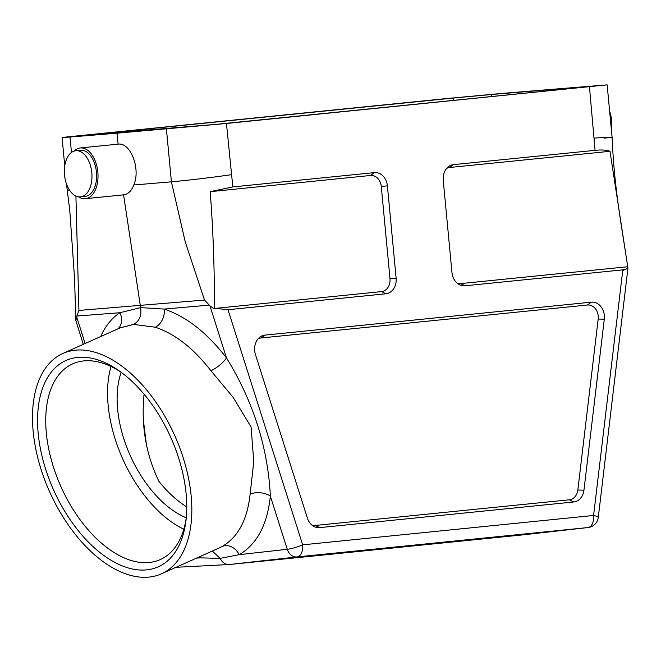 <?xml version="1.0" encoding="UTF-8"?>
<svg xmlns="http://www.w3.org/2000/svg" width="661" height="661" viewBox="0 0 661 661"><rect width="100%" height="100%" fill="white"/><g stroke="black" fill="none" stroke-linecap="round" stroke-linejoin="round"><path stroke-width="0.99" d="M78.609 196.838A25.498 15.063 -95.8 0 0 85.219 198.721A25.498 15.063 -95.8 0 0 85.376 198.705A25.498 15.063 -95.8 0 0 97.803 171.819A25.498 15.063 -95.8 0 0 80.254 147.965A25.498 15.063 -95.8 0 0 73.999 151.138M75.833 150.741A23.185 13.691 84.2 0 1 75.982 150.725A23.185 13.691 84.2 0 1 91.796 172.554A23.185 13.691 84.2 0 1 80.493 196.871A23.185 13.691 84.2 0 1 80.345 196.879A23.185 13.691 84.2 0 1 64.53 175.049A23.185 13.691 84.2 0 1 75.833 150.741L80.485 150.27A23.185 13.691 84.2 0 1 96.44 171.959A23.185 13.691 84.2 0 1 85.145 196.4A23.185 13.691 84.2 0 1 84.996 196.408M453.396 100.389L453.19 98.068L89.293 134.811L216.031 124.359L579.928 87.607L591.124 86.36L585.828 86.715L491.487 94.498L491.66 96.523M78.403 357.337A113.014 64.216 65.9 0 1 119.261 370.92A113.014 64.216 65.9 0 1 186.014 520.166A113.014 64.216 65.9 0 1 68.727 517.571A113.014 64.216 65.9 0 1 78.403 357.337M76.106 350.115A120.69 68.579 -114.1 0 0 62.886 353.47A120.69 68.579 -114.1 0 0 49.558 491.644A120.69 68.579 -114.1 0 0 161.433 573.814A120.69 68.579 -114.1 0 0 179.313 446.629A120.69 68.579 -114.1 0 0 76.106 350.115M186.757 506.937C176.941 500.774 167.671 492.263 158.937 481.406C145.949 454.52 140.991 425.453 144.073 394.196M453.19 98.068L491.487 94.498M226.459 123.483L232.837 186.914L210.206 191.665C213.189 230.557 214.577 269.49 214.379 308.48L212.933 308.109L209.917 305.77L204.505 300.061L185.22 241.794L171.414 181.825L133.778 184.989C140.892 169.034 130.597 142.181 118.104 144.139L117.071 133.175L226.459 123.483L607.145 84.856L502.79 93.341L442.754 98.935L66.744 136.959L62.076 137.571L70.008 137.042L71.471 152.484M117.071 133.175L70.008 137.042M75.866 320.668L74.511 277.537L69.76 210.338L66.455 183.849M75.908 196.053L78.932 310.422L76.808 316.049L75.875 320.668L83.294 344.34M69.521 190.145L67.042 190.021M214.379 308.48L381.529 291.6A11.956 9.651 85.3 0 0 389.998 278.727L381.273 186.41A11.956 9.651 85.3 0 0 370.548 175.479L374.407 172.62L232.837 186.914M210.206 191.665L370.548 175.479M569.394 499.79L315.297 525.454L319.635 527.635L573.731 501.972L569.394 499.79A11.956 9.651 85.3 0 0 577.838 490.032L598.18 319.065A11.956 9.651 85.3 0 0 587.489 305.01L261.078 337.978A11.956 9.651 85.3 0 0 258.03 338.928M315.297 525.454A11.956 9.651 -94.7 0 1 311.86 525.032M319.635 527.635A14.492 11.691 -94.7 0 1 313.504 526.214A14.492 11.691 -94.7 0 1 307.382 518.075L255.41 354.412A14.492 11.691 -94.7 0 1 259.467 337.49A14.492 11.691 -94.7 0 1 264.929 335.119L591.347 302.16A14.492 11.691 -94.7 0 1 604.294 319.18L598.18 319.065M573.731 501.972A14.492 11.691 85.3 0 0 583.952 490.148L604.294 319.18M212.933 308.109L227.995 309.72L385.859 293.781A14.492 11.691 85.3 0 0 396.129 278.182L387.404 185.865A14.492 11.691 85.3 0 0 374.407 172.62M609.996 151.303L627.942 268.085L622.728 270.622L622.513 269.886L464.964 285.792A14.492 11.691 -94.7 0 1 458.841 284.379A14.492 11.691 -94.7 0 1 451.967 272.547L443.242 180.23A14.492 11.691 -94.7 0 1 448.042 167.01A14.492 11.691 -94.7 0 1 453.512 164.63L449.654 167.489L609.996 151.303C606.889 149.997 601.915 149.675 595.074 150.336L453.512 164.63M595.074 150.336L589.455 86.831M118.104 144.139L80.254 147.965M100.703 336.556C105.388 325.989 111.767 318.048 119.848 312.736L140.611 307.621L123.582 194.846L85.376 198.705M522.917 534.873L229.003 564.544C225.153 564.544 222.203 562.486 220.146 558.371L200.547 557.859L198.54 557.223M133.778 184.989C131.572 190.938 128.176 194.227 123.582 194.846M604.195 138.124C617.151 136.992 613.846 136.976 594.297 138.058M457.189 283.197A11.956 9.651 -94.7 0 0 460.634 283.61L627.776 266.738C628.338 268.316 626.587 269.366 622.513 269.886M231.3 174.711C209.008 177.85 189.046 180.222 171.414 181.825L166.423 129.085M218.956 548.093L222.179 546.482C238.084 537.162 247.396 519.72 250.122 494.155L253.758 461.708L251.097 427.014L233.217 397.459L210.933 370.747A14.492 4.313 142.8 0 0 226.475 357.89C253.246 401.326 267.879 447.406 270.366 496.122C267.341 524.735 256.955 544.251 239.199 554.67L220.146 558.371L212.346 551.051M222.179 546.482A14.492 11.766 -119 0 1 239.199 554.67L287.254 549.283A11.592 9.262 83.6 0 0 297.045 556.926L229.375 564.519M522.744 534.889L587.984 527.552A11.592 6.85 84.2 0 0 593.603 515.456A11.592 1.677 -173.2 0 1 598.288 517.389A11.592 11.592 0 0 1 588.216 527.519A11.592 9.444 -96.4 0 1 588.075 527.536A11.592 9.444 -96.4 0 1 587.984 527.552L297.045 556.926A11.592 6.85 84.2 0 0 302.664 544.838L593.603 515.456L622.728 270.622M133.605 324.402C139.405 321.13 141.735 315.537 140.611 307.621L164.217 309.075A14.492 10.427 -72.2 0 1 155.244 327.212L133.605 324.402L120.038 327.906M210.933 370.747C193.582 348.347 175.016 333.83 155.244 327.212M200.258 556.455A14.492 10.898 -73.3 0 1 200.547 557.859L196.664 558.066M76.808 316.049L119.848 312.736A14.492 12.014 -123.1 0 1 117.889 328.864M250.122 494.155A14.492 8.238 -174.7 0 1 270.366 496.122L287.254 549.283A11.592 1.867 162.4 0 0 302.664 544.838L227.995 309.72M446.613 168.439A11.956 9.651 -94.7 0 1 449.654 167.489M121.194 372.317A92.73 52.69 -114.1 0 0 186.253 517.786M121.277 372.374A107.214 60.919 -114.1 0 0 84.484 360.848A107.214 60.919 -114.1 0 0 72.735 363.823A107.214 60.919 -114.1 0 0 60.903 486.57A107.214 60.919 -114.1 0 0 160.293 559.57A107.214 60.919 -114.1 0 0 186.27 517.687M111.031 366.508A107.214 60.919 -114.1 0 0 183.816 529.238M611.342 129.292A23.185 13.691 -95.8 0 0 609.64 111.271M143.247 419.181L146.428 444.762M76.635 316.768L85.129 343.522M78.932 310.422L204.505 300.061M209.289 305.118L164.217 309.075C186.311 316.512 207.067 332.789 226.475 357.89L209.917 305.77M577.838 490.032L583.952 490.148M587.489 305.01L591.347 302.16M264.929 335.119L261.078 337.978M460.634 283.61L464.964 285.792M387.404 185.865L381.273 186.41M389.998 278.727L396.129 278.182M385.859 293.781L381.529 291.6M626.868 260.946C620.398 219.386 614.094 184.956 612.103 137.306L607.145 84.856M64.745 165.828L62.076 137.571M229.003 564.544L176.016 567.295M598.288 517.389L627.95 268.085M588.075 527.536L522.834 534.881M120.55 327.674L62.886 353.47M219.072 548.043L161.433 573.814M120.137 327.856L120.624 327.641M80.493 196.871L85.145 196.4"/></g></svg>
